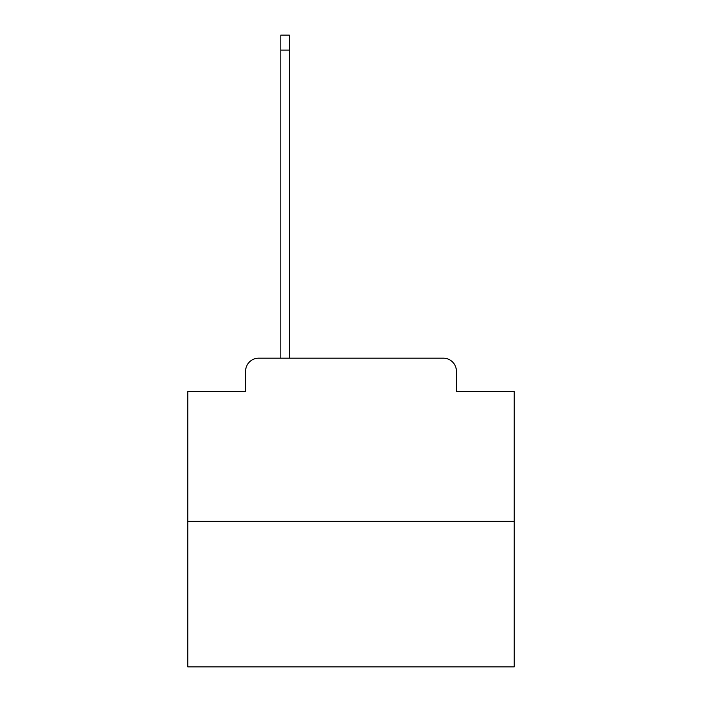 <?xml version="1.0" encoding="UTF-8"?>
<svg xmlns="http://www.w3.org/2000/svg" width="702" height="702" viewBox="0 0 702 702"><rect width="100%" height="100%" fill="white"/><g stroke="black" fill="none" stroke-linecap="round" stroke-linejoin="round"><path stroke-width="1.05" d="M245.595 371.235L245.595 391.47L245.595 371.235A13.057 13.057 0 0 1 258.643 358.178L280.835 358.178L280.835 35.1L289.321 35.1L289.321 50.114L280.835 50.114M514.171 521.349L187.829 521.349L187.829 666.9L514.171 666.9L514.171 391.47L456.405 391.47L456.405 371.235A13.057 13.057 0 0 0 443.357 358.178L258.643 358.178M187.829 521.349L187.829 391.47L245.595 391.47M289.321 50.114L289.321 358.178L300.087 358.178M401.913 358.178L443.357 358.178M456.405 391.47L456.405 371.235"/></g></svg>
